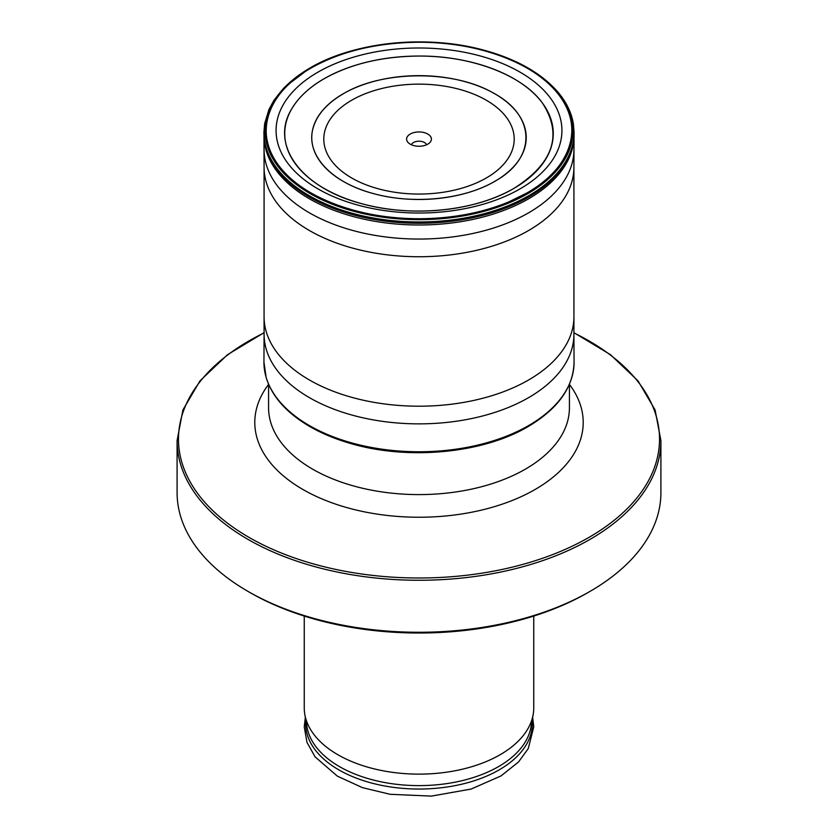 <?xml version="1.0" encoding="UTF-8"?>
<svg xmlns="http://www.w3.org/2000/svg" width="838" height="838" viewBox="0 0 838 838"><rect width="100%" height="100%" fill="white"/><g stroke="black" fill="none" stroke-linecap="round" stroke-linejoin="round"><path stroke-width="1.26" d="M264.106 332.655L227.527 354.684L200.01 380.84L182.904 409.939L177.09 440.599L177.09 492.608A241.91 139.663 0 0 0 247.943 591.366L250.133 592.634A238.809 137.872 0 0 0 357.187 628.322A238.809 137.872 180 0 0 587.867 592.634L590.057 591.366A241.91 139.663 0 0 0 660.91 492.608L660.91 440.599L655.096 409.939L637.99 380.84L610.473 354.684L573.894 332.655M247.943 591.366A241.91 139.663 0 0 0 356.391 627.515A241.91 139.663 0 0 0 590.057 591.366M486.323 177.97A95.218 54.973 0 0 0 486.323 100.235A95.218 54.973 0 0 0 351.677 100.235A95.218 54.973 180 0 0 351.677 177.97A95.218 54.973 180 0 0 486.323 177.97M427.768 134.038A12.402 7.165 0 0 0 411.961 133.211A12.402 7.165 0 0 0 407.677 142.031A12.402 7.165 0 0 0 410.232 144.167A12.402 7.165 0 0 0 430.323 142.031A12.402 7.165 0 0 0 427.768 134.038M426.594 144.775A7.752 4.473 180 0 0 424.478 142.523A7.752 4.473 0 0 0 416.779 141.392A7.752 4.473 0 0 0 411.406 144.775M304.246 616.056L304.246 707.88A114.754 66.254 0 0 0 304.843 714.594A114.754 66.254 0 0 0 389.303 771.871A114.754 66.254 0 0 0 533.157 714.594A114.754 66.254 0 0 0 533.754 707.88L533.754 616.056M494.829 181.343A107.233 61.907 0 0 0 494.829 93.793A107.233 61.907 0 0 0 343.171 93.793A107.233 61.907 180 0 0 343.171 181.343A107.233 61.907 180 0 0 494.829 181.343M513.945 188.382A134.279 77.525 0 0 0 513.945 78.751A134.279 77.525 0 0 0 324.055 78.751A134.279 77.525 180 0 0 324.055 188.382A134.279 77.525 180 0 0 513.945 188.382C475.575 211.145 412.097 217.639 362.54 203.896C301.69 188.519 269.228 144.964 291.739 108.888C298.485 97.407 309.264 87.362 324.065 78.762C349.917 64.254 380.85 56.68 416.895 56.073C470.055 55.13 522.723 74.907 542.626 103.346C562.916 135.023 553.342 163.368 513.935 188.382M527.071 192.887A152.83 88.241 0 0 0 527.071 68.098A152.83 88.241 0 0 0 310.929 68.098C267.479 92.452 253.757 132.98 278.268 164.897C300.926 197.276 360.874 219.786 421.399 218.718C453.62 218.289 482.835 212.653 509.012 201.801A152.83 88.241 180 0 1 302.864 187.848A152.83 88.241 180 0 1 310.929 68.098C340.354 51.579 375.571 42.968 416.601 42.267C477.126 41.198 537.074 63.709 559.732 96.087C584.243 128.015 570.521 168.543 527.071 192.887A152.83 88.241 180 0 1 509.022 201.801L527.071 192.887M177.09 440.599A241.91 139.663 0 0 0 356.391 575.507A241.91 139.663 0 0 0 660.91 440.599M264.106 332.896A240.527 138.867 0 0 0 184.213 469.29A240.527 138.867 0 0 0 356.747 573.265A240.527 138.867 0 0 0 632.261 503.355A240.527 138.867 0 0 0 573.894 332.896M268.579 384.401A164.206 94.809 180 0 0 376.503 514.008A164.206 94.809 0 0 0 535.115 489.476A164.206 94.809 0 0 0 569.421 384.401M268.579 384.254L268.579 407.76A150.421 86.838 0 0 0 361.44 487.988A150.421 86.838 0 0 0 525.363 469.165A150.421 86.838 0 0 0 569.421 407.76L569.421 384.254M533.157 714.594L530.925 727.248A112.512 64.955 180 0 1 389.88 783.404A112.512 64.955 0 0 1 307.075 727.248L304.843 714.594M305.797 719.999A113.371 65.458 0 0 0 389.66 786.809A113.371 65.458 180 0 0 532.203 719.999M520.063 188.864A142.931 82.522 180 0 1 317.937 188.864A142.931 82.522 180 0 1 317.937 72.162A142.931 82.522 0 0 1 520.063 72.162A142.931 82.522 0 0 1 520.063 188.864M527.856 193.62A153.941 88.88 180 0 1 310.144 193.62A153.941 88.88 180 0 1 310.144 67.93A153.941 88.88 0 0 1 527.856 67.93A153.941 88.88 0 0 1 527.856 193.62M263.949 133.692L263.928 132.058A155.072 89.53 180 0 0 359.345 215.083A155.072 89.53 180 0 0 528.652 195.746A155.072 89.53 0 0 0 574.072 132.058L574.051 133.703M574.051 133.682A155.051 89.519 0 0 1 528.642 197.077A155.051 89.519 180 0 1 359.596 216.455A155.051 89.519 180 0 1 263.949 133.682M574.03 136.385L573.915 167.307A154.915 89.436 0 0 0 573.915 167.296A154.915 89.436 0 0 1 528.537 230.544A154.915 89.436 180 0 1 359.722 249.934A154.915 89.436 180 0 1 264.085 167.307L263.97 136.385A155.04 89.509 180 0 0 360.382 218.351A155.04 89.509 180 0 0 528.631 198.784A155.04 89.509 0 0 0 574.03 136.385A155.04 89.509 0 0 0 574.03 136.301A155.04 89.509 0 0 0 574.04 135.107M263.97 136.385A155.04 89.509 180 0 1 263.97 136.301L263.96 132.645M573.915 149.709A154.915 89.436 0 0 1 528.537 212.862A154.915 89.436 180 0 1 359.785 232.262A154.915 89.436 180 0 1 264.085 149.709M264.085 167.307A154.915 89.436 180 0 1 264.085 167.296L264.064 316.743A154.936 89.457 180 0 0 264.064 317.005A154.936 89.457 180 0 0 359.911 399.443A154.936 89.457 180 0 0 528.558 380.002A154.936 89.457 0 0 0 573.936 317.005A154.936 89.457 0 0 0 573.936 316.743L573.915 167.307M264.096 334.383A154.904 89.436 180 0 0 359.68 417.052A154.904 89.436 180 0 0 528.527 397.673A154.904 89.436 0 0 0 573.904 334.383A154.904 89.436 0 0 0 573.904 334.372L574.061 361.67A155.072 89.53 0 0 1 574.072 362.016A155.072 89.53 0 0 1 528.652 425.547A155.072 89.53 180 0 1 359.471 444.905A155.072 89.53 180 0 1 263.928 362.016A155.072 89.53 180 0 1 263.939 361.67L264.096 334.372A154.904 89.436 180 0 1 264.096 334.372L264.064 317.005M532.664 717.422L533.754 726.902L528.265 748.564L518.502 761.993L500.956 775.957L471.113 789.061L431.413 796.1L390.089 794.298L362.508 787.657L337.368 776.156L315.088 756.861L307.001 742.416L304.246 726.892L305.336 717.422M494.776 181.322C536.781 158.319 536.205 115.77 493.572 93.154C453.892 69.795 382.275 70.12 343.224 93.835C326.977 103.357 316.953 114.712 313.161 127.9C305.168 154.328 331.031 182.527 373.371 193.557C413.029 204.723 464.022 199.58 494.776 181.322M263.928 132.058L264.672 123.553L268.956 109.474L273.953 100.298L284.239 87.529L309.84 68.046C354.055 41.848 426.532 34.4 483.484 50.071C516.617 59.089 541.474 73.147 558.056 92.253C566.404 102.152 571.506 112.659 573.36 123.773L574.072 132.058M574.061 133.839L574.03 136.301M573.936 317.005L573.904 334.383M263.928 362.016L266.149 377.498C271.921 396.259 286.083 412.38 308.625 425.851C320.545 432.879 334.048 438.609 349.142 443.061C406.786 460.586 482.489 453.683 528.087 426.605C558.118 408.776 573.443 387.25 574.072 362.016"/></g></svg>
